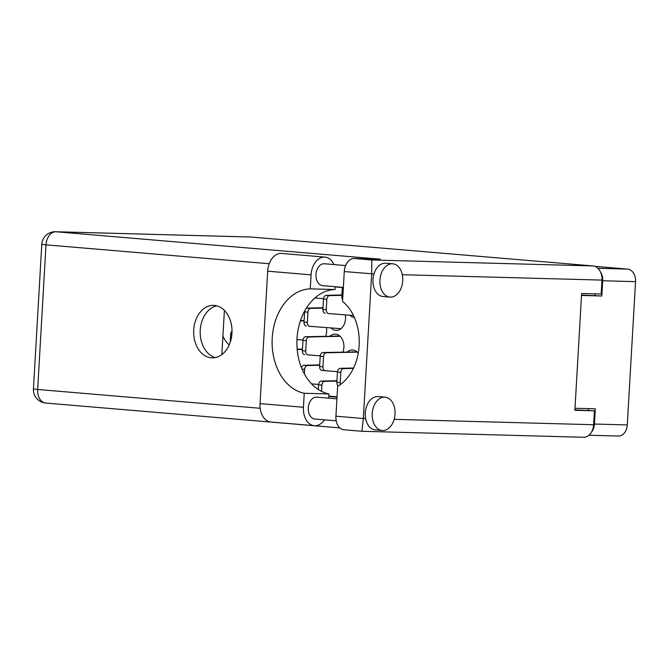 <?xml version="1.0" encoding="UTF-8"?>
<svg xmlns="http://www.w3.org/2000/svg" width="669" height="669" viewBox="0 0 669 669"><rect width="100%" height="100%" fill="white"/><g stroke="black" fill="none" stroke-linecap="round" stroke-linejoin="round"><path stroke-width="1" d="M222.911 335.989A25.297 18.473 -88.5 0 0 229.216 344.878M349.937 315.233A12.41 9.065 -88.5 0 0 354.403 317.558M325.669 336.206A12.41 9.065 -88.5 0 0 326.639 331.49A12.41 9.065 -88.5 0 0 326.413 327.634M331.038 327.994A12.41 9.065 -88.5 0 0 336.164 330.369A12.41 9.065 -88.5 0 0 345.538 318.728A12.41 9.065 -88.5 0 0 345.313 314.865M342.913 352.019A12.41 9.065 -88.5 0 0 343.891 347.311A12.41 9.065 -88.5 0 0 335.186 334.14A12.41 9.065 -88.5 0 0 330.101 336.089M594.816 266.329L627.614 269.105A11.841 8.647 91.5 0 1 635.55 281.649L627.288 424.932A11.841 8.647 91.5 0 1 618.348 436.037L588.921 435.243M581.52 295.062L601.807 295.999L602.685 280.754A11.841 8.647 -88.5 0 0 600.528 272.007M601.807 295.999L581.495 295.455M591.563 432.015A11.841 8.647 -88.5 0 0 594.423 424.046L595.301 408.801L574.997 408.257M358.258 353.115A12.41 9.065 -88.5 0 0 352.438 349.962A12.41 9.065 -88.5 0 0 347.353 351.911M595.067 295.43L595.151 293.85M588.436 410.306L588.536 408.625M324.423 419.839A18.138 12.385 -85.2 0 1 314.773 425.718A18.138 12.385 -85.2 0 1 314.296 425.685A18.138 12.385 -85.2 0 1 303.433 407.279L260.057 403.608A18.138 12.385 -85.2 0 0 270.912 422.022L314.296 425.685M392.293 263.77A16.708 11.406 94.8 0 0 379.942 279.809A16.708 11.406 94.8 0 0 389.918 297.095A16.708 11.406 94.8 0 0 390.37 297.12A16.708 11.406 94.8 0 0 402.721 281.08A16.708 11.406 94.8 0 0 392.736 263.795A16.708 11.406 94.8 0 0 392.293 263.77M392.736 263.795L385.787 263.21A16.708 11.406 94.8 0 0 385.336 263.185A16.708 11.406 94.8 0 0 373.963 273.947A16.708 11.406 94.8 0 0 382.969 296.501L389.918 297.095M384.6 397.152A16.708 11.406 94.8 0 0 372.248 413.191A16.708 11.406 94.8 0 0 382.233 430.476A16.708 11.406 94.8 0 0 382.676 430.493A16.708 11.406 94.8 0 0 395.028 414.462A16.708 11.406 94.8 0 0 385.043 397.177A16.708 11.406 94.8 0 0 384.6 397.152M385.043 397.177L378.094 396.592A16.708 11.406 94.8 0 0 377.651 396.566A16.708 11.406 94.8 0 0 365.617 418.568A16.708 11.406 94.8 0 0 375.276 429.883L382.233 430.476M214.348 305.415A26.258 19.167 -88.5 0 0 213.545 305.373A26.258 19.167 -88.5 0 0 193.692 330.553A26.258 19.167 -88.5 0 0 211.329 357.815A26.258 19.167 -88.5 0 0 212.132 357.865A26.258 19.167 -88.5 0 0 231.984 332.685A26.258 19.167 -88.5 0 0 214.348 305.415M215.401 357.572A26.258 19.167 91.5 0 1 200.198 331.28A26.258 19.167 91.5 0 1 216.798 305.842M315.158 419.045A10.98 7.493 -85.2 0 1 314.865 419.028A10.98 7.493 -85.2 0 1 308.309 407.672A10.98 7.493 -85.2 0 1 316.429 397.135A10.98 7.493 -85.2 0 1 316.721 397.152A10.98 7.493 -85.2 0 1 317.006 397.185M322.851 285.663A10.98 7.493 -85.2 0 1 322.558 285.646A10.98 7.493 -85.2 0 1 316.002 274.29A10.98 7.493 -85.2 0 1 324.114 263.753A10.98 7.493 -85.2 0 1 324.406 263.77A10.98 7.493 -85.2 0 1 324.699 263.803M335.202 286.717L335.035 289.518A52.508 38.342 -88.5 0 0 296.994 338.773A52.508 38.342 -88.5 0 0 329.014 393.949L328.772 398.172M329.014 393.949L304.236 393.28L303.433 407.279M365.617 418.568L363.326 418.51L371.663 273.88L371.83 259.965L593.01 265.944A13.363 9.759 91.5 0 1 601.975 280.102L601.172 294.009L581.612 293.482L574.88 410.289L594.44 410.816L593.637 424.723A13.363 9.759 91.5 0 1 583.544 437.267L361.971 431.279L343.933 429.757A13.363 9.123 -85.2 0 1 335.93 416.193L363.326 418.51L361.946 431.271M373.963 273.947L344.276 271.564L342.553 301.385A47.733 34.855 -88.5 0 1 359.153 345.488A47.733 34.855 -88.5 0 1 337.653 386.373L335.93 416.193M344.276 271.564A13.363 9.123 -85.2 0 1 354.169 258.477L380.251 259.179L55.903 231.758L251 237.027L593.01 265.944M594.44 410.816L574.897 409.888M269.231 263.72L46.002 244.854A13.363 9.123 -85.2 0 1 55.903 231.758A13.363 9.759 91.5 0 0 55.494 231.733L250.599 237.002A13.363 9.759 91.5 0 1 251 237.027M337.034 397.169L328.872 396.474M335.186 286.917L343.348 287.603M221.84 354.578L224.391 310.391M337.051 396.792L328.889 396.107M324.983 257.105A18.138 12.385 -85.2 0 0 311.068 274.85L267.692 271.179A18.138 12.385 -85.2 0 1 281.607 253.442L324.983 257.105A18.138 12.385 -85.2 0 1 333.99 264.581M311.068 274.85L310.257 288.849A52.508 38.342 -88.5 0 0 272.216 338.104A52.508 38.342 -88.5 0 0 304.236 393.28M267.692 271.179L260.057 403.608M335.035 289.518L310.257 288.849M319.69 365.257L307.389 365.558A3.822 2.609 94.8 0 0 304.654 369.305L304.387 373.929M311.57 383.881L318.603 384.432M319.715 364.889L304.052 365.282A3.822 2.609 94.8 0 0 301.51 367.825M353.383 368.376L343.532 368.619A3.822 2.609 94.8 0 0 340.797 372.357L340.203 382.643A3.822 2.609 94.8 0 0 340.437 384.541M353.558 368L340.195 368.335A3.822 2.609 94.8 0 0 337.46 372.073L336.867 382.367A3.822 2.609 94.8 0 0 338.33 385.963M232.018 331.18A3.822 2.609 94.8 0 0 230.663 334.324L230.203 342.336M340.078 336.29L309.036 336.975A3.822 2.609 94.8 0 0 306.302 340.722L305.708 351.008A3.822 2.609 94.8 0 0 307.991 354.888A3.822 2.609 94.8 0 0 307.999 354.888L320.25 355.858M339.86 336.089L305.7 336.699A3.822 2.609 94.8 0 0 302.965 340.437L302.371 350.723A3.822 2.609 94.8 0 0 304.654 354.603A3.822 2.609 94.8 0 0 304.663 354.603L304.654 354.603M338.556 336.248L335.219 335.963M322.985 308.091L310.684 308.401A3.822 2.609 94.8 0 0 307.949 312.139L307.355 322.425A3.822 2.609 94.8 0 0 309.638 326.305A3.822 2.609 94.8 0 0 309.647 326.305L340.939 328.68M304.763 310.826A3.822 2.609 94.8 0 0 304.612 311.854L304.019 322.149A3.822 2.609 94.8 0 0 306.302 326.02A3.822 2.609 94.8 0 0 306.31 326.02L306.302 326.02M323.01 307.723L307.347 308.116A3.822 2.609 94.8 0 0 306.034 308.643M314.865 298.006L323.545 298.692M342.336 287.519L341.809 296.618A3.822 2.609 94.8 0 0 342.653 299.662M336.942 381.071L324.632 381.38A3.822 2.609 94.8 0 0 321.898 385.118L321.538 391.365M336.967 380.711L321.296 381.096A3.822 2.609 94.8 0 0 318.561 384.842L318.293 389.5M302.447 349.435L297.187 349.569M302.463 349.076L297.153 349.201M357.33 352.111L326.28 352.797A3.822 2.609 94.8 0 0 323.545 356.535L322.951 366.829A3.822 2.609 94.8 0 0 325.243 370.701A3.822 2.609 94.8 0 0 325.251 370.701L337.502 371.671M357.112 351.911L322.943 352.513A3.822 2.609 94.8 0 0 320.208 356.259L319.615 366.545A3.822 2.609 94.8 0 0 321.906 370.425A3.822 2.609 94.8 0 0 321.914 370.425L325.234 370.701M355.808 352.07L352.471 351.785M304.094 320.852L300.364 320.944M296.952 339.559L302.998 340.036M304.111 320.493L300.49 320.576M341.884 295.33L329.583 295.631A3.822 2.609 94.8 0 0 326.84 299.377L326.255 309.663A3.822 2.609 94.8 0 0 328.538 313.544A3.822 2.609 94.8 0 0 328.546 313.544L353.458 315.509M341.909 294.962L326.246 295.355A3.822 2.609 94.8 0 0 323.503 299.093L322.91 309.379A3.822 2.609 94.8 0 0 325.201 313.259A3.822 2.609 94.8 0 0 325.209 313.259L325.201 313.259M597.944 268.302L627.614 269.105M635.55 281.649L602.685 280.754M594.423 424.046L627.288 424.932M601.975 280.102L402.32 274.708M394.175 419.338L593.637 424.723M55.494 231.733A13.363 13.363 0 0 0 41.787 244.327L46.002 244.854L37.665 389.475L260.208 408.291M354.169 258.477L371.83 259.965M46.027 403.056A13.363 9.123 -85.2 0 1 45.668 403.039A13.363 9.123 -85.2 0 1 37.665 389.475L33.45 388.948A13.363 13.363 0 0 0 45.668 403.039L339.885 427.909M304.654 369.305L302.028 369.079M307.389 365.558L304.052 365.282M340.797 372.357L337.46 372.073M343.532 368.619L340.195 368.335M340.203 382.643L336.867 382.367M231.867 334.425L230.663 334.324M306.302 340.722L302.965 340.437M309.036 336.975L305.7 336.699M305.708 351.008L302.371 350.723M307.949 312.139L304.612 311.854M310.684 308.401L307.347 308.116M307.355 322.425L304.019 322.149M342.821 296.702L341.809 296.618M321.898 385.118L318.561 384.842M324.632 381.38L321.296 381.096M323.545 356.535L320.208 356.259M326.28 352.797L322.943 352.513M322.951 366.829L319.615 366.545M326.84 299.377L323.503 299.093M329.583 295.631L326.246 295.355M326.255 309.663L322.91 309.379M314.865 419.028L336.231 420.834M322.558 285.646L343.356 287.402M324.406 263.77L345.605 265.56M316.721 397.152L336.933 398.858M41.787 244.327L33.45 388.948M325.243 370.701L321.906 370.425"/></g></svg>
